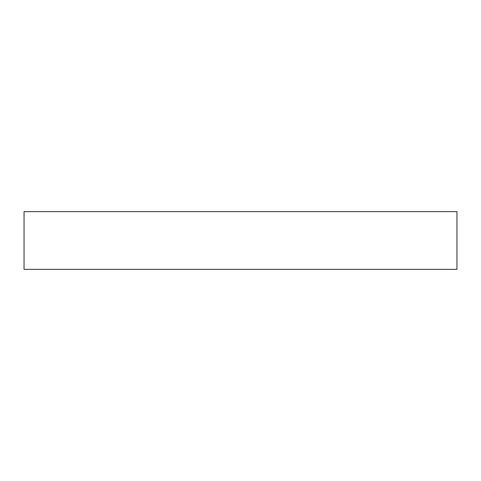 <?xml version="1.0" encoding="UTF-8"?>
<svg xmlns="http://www.w3.org/2000/svg" width="481" height="481" viewBox="0 0 481 481"><rect width="100%" height="100%" fill="white"/><g stroke="black" fill="none" stroke-linecap="round" stroke-linejoin="round"><path stroke-width="0.72" d="M456.95 211.64L24.05 211.64L24.05 269.36L456.95 269.36L456.95 211.64"/></g></svg>
